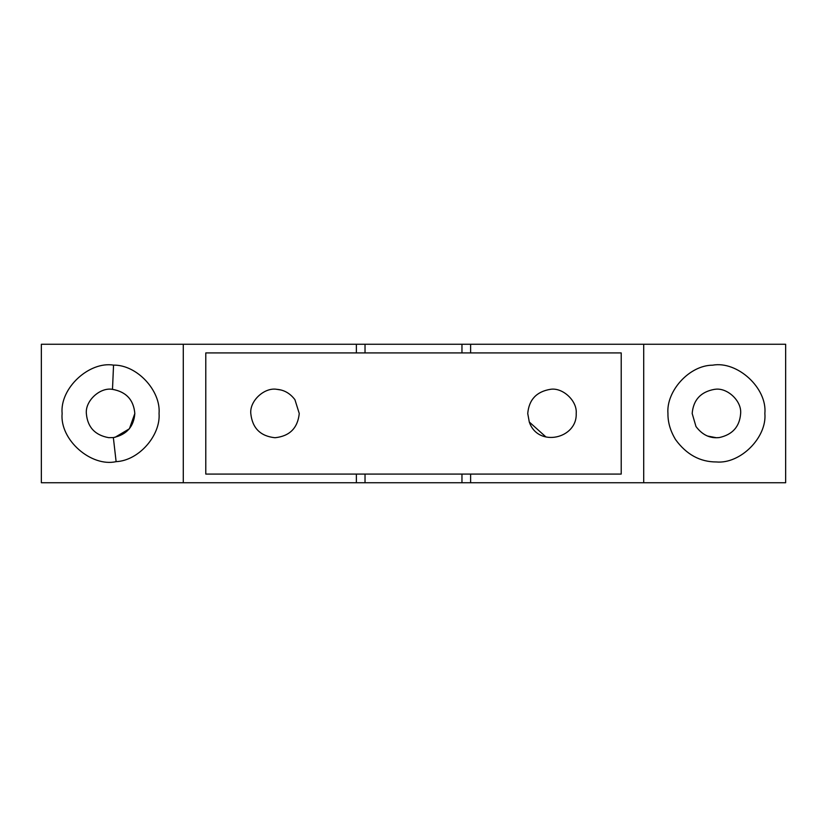 <?xml version="1.0" encoding="UTF-8"?>
<svg xmlns="http://www.w3.org/2000/svg" width="827" height="827" viewBox="0 0 827 827"><rect width="100%" height="100%" fill="white"/><g stroke="black" fill="none" stroke-linecap="round" stroke-linejoin="round"><path stroke-width="1.24" d="M250.788 413.5C252.328 428.117 260.412 436.191 275.019 437.731C289.636 436.191 297.72 428.117 299.26 413.5L294.919 399.668C290.091 393.332 284.095 389.899 276.921 389.341C264.64 387.088 249.589 400.661 250.788 413.5M280.891 389.982L276.921 389.341M529.29 422.018L527.74 413.5C528.97 399.658 536.547 391.595 550.493 389.31C562.701 387.315 577.391 400.847 576.202 413.5C577.308 438.755 537.974 447.789 529.29 422.018L545.965 436.976M527.74 413.5C528.97 399.658 536.547 391.595 550.493 389.31M205.789 474.078L621.211 474.078L621.211 352.922L205.789 352.922L205.789 474.078M114.994 437.328L129.405 428.779L134.822 413.5C133.633 399.772 126.117 391.709 112.276 389.331C100.036 387.201 85.16 400.754 86.349 413.5C87.507 427.125 94.95 435.178 108.688 437.659L113.351 437.576C126.676 434.702 133.829 426.68 134.822 413.5C133.674 399.875 126.231 391.822 112.493 389.341C100.201 387.088 85.15 400.661 86.349 413.5M159.053 413.5C160.965 390.789 137.055 364.717 113.547 365.12C89.13 361.141 59.751 388.204 62.118 413.5C59.647 439.954 91.228 467.255 116.121 461.652C139.07 460.608 160.748 435.167 159.053 413.5M113.547 365.12L112.493 389.341M108.688 437.659L113.351 437.576L116.121 461.652M740.641 413.5C739.669 426.629 732.536 434.651 719.273 437.566C710.104 438.641 702.35 434.971 695.983 426.536L692.178 413.5C693.326 399.875 700.769 391.822 714.507 389.341L714.931 389.31C727.14 387.315 741.829 400.847 740.641 413.5C739.669 426.629 732.536 434.651 719.273 437.566L716.409 437.731L707.447 436.015M712.605 365.183C737.167 360.675 767.291 387.822 764.872 413.5C767.042 437.483 740.382 464.133 716.409 461.962C700.035 461.973 686.42 454.509 675.545 439.571C670.356 430.96 667.813 422.266 667.947 413.5C666.097 391.14 689.263 365.265 712.605 365.183M356.375 352.922L356.375 344.259L461.962 344.259L461.962 352.922M461.962 474.078L461.962 482.741L785.65 482.741L785.65 344.259L470.615 344.259L470.615 352.922M461.962 344.259L470.615 344.259M365.027 344.259L365.027 352.922M365.027 474.078L365.027 482.741L461.962 482.741M356.375 344.259L41.35 344.259L41.35 482.741L365.027 482.741M643.706 482.741L643.706 344.259M470.615 474.078L470.615 482.741M356.375 482.741L356.375 474.078M183.284 344.259L183.284 482.741"/></g></svg>
